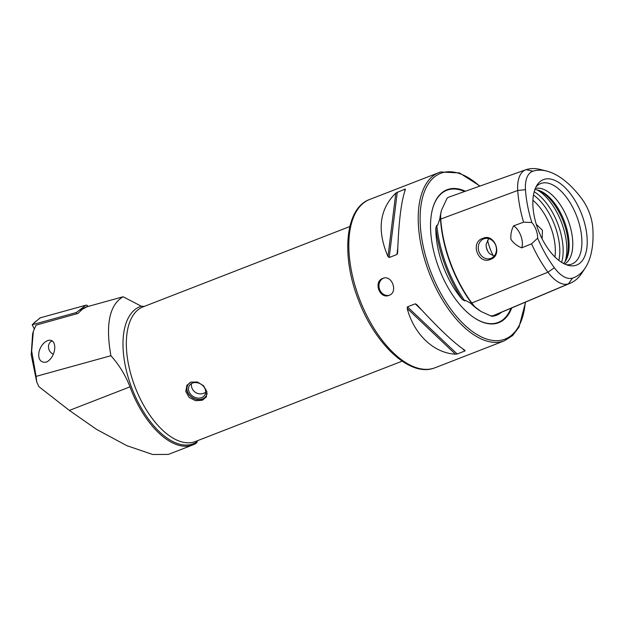 <?xml version="1.0" encoding="UTF-8"?>
<svg xmlns="http://www.w3.org/2000/svg" width="624" height="624" viewBox="0 0 624 624"><rect width="100%" height="100%" fill="white"/><g stroke="black" fill="none" stroke-linecap="round" stroke-linejoin="round"><path stroke-width="0.94" d="M546.647 171.062L540.485 169.51A87.181 43.969 68.8 0 0 526.157 169.65A34.663 17.48 68.8 0 0 525.868 169.744L449.459 196.903A37.027 18.673 68.8 0 0 447.158 198.104L441.519 210.179L440.677 214.079A37.027 18.673 68.8 0 0 440.755 219.047A89.544 45.162 68.8 0 0 471.806 302.991A37.027 18.673 68.8 0 0 475.036 306.961L481.112 311.524L490.737 315.916A37.027 18.673 68.8 0 0 493.67 315.463A89.544 45.162 68.8 0 0 495.659 314.722L570.359 283.171A87.181 43.969 68.8 0 0 581.732 273.281L585.226 267.977A83.273 41.995 68.8 0 0 592.8 228.072A30.755 15.514 -111.2 0 0 582.137 199.243A83.273 41.995 68.8 0 0 546.647 171.062A83.273 41.995 68.8 0 0 532.966 171.194A30.755 15.514 68.8 0 0 525.47 189.673A83.273 41.995 68.8 0 0 531.843 222.518A13.541 6.833 68.8 0 1 537.638 238.173A83.273 41.995 68.8 0 0 554.354 267.743A30.755 15.514 68.8 0 0 572.512 278.101A83.273 41.995 68.8 0 0 585.226 267.977M441.519 210.179L440.965 212.425A64.514 32.534 68.8 0 0 439.826 218.798L440.95 212.605M439.826 218.798L437.65 225.295L436.8 225.241L435.841 227.799A89.692 45.232 68.8 0 0 462.384 299.559L464.802 300.947L465.403 300.323L470.402 303.108L476.221 307.975M190.858 382.114L197.395 381.982L203.502 385.718L206.879 391.568L206.146 397.16L202.309 400.241L195.577 400.702L189.166 397.472L185.804 391.568L186.865 385.445L190.858 382.114M388.721 295.456L389.126 295.316C398.463 292.274 391.794 274.287 382.863 278.39C373.058 281.588 379.712 299.551 389.126 295.316A9.025 7.792 72.4 0 1 379.439 288.928A9.025 7.792 72.4 0 1 383.705 278.125M383.269 278.242L382.863 278.39M536.273 224.312L542.428 230.248L542.139 238.883M490.862 259.21C502.874 255.341 494.629 232.994 483.109 238.259C469.552 241.964 478.249 265.567 490.862 259.21M490.963 258.344A10.382 8.962 -107.6 0 0 495.815 245.638A10.382 8.962 -107.6 0 0 484.232 238.719A10.382 8.962 -107.6 0 0 483.764 238.883A10.382 8.962 -107.6 0 0 478.912 251.589A10.382 8.962 -107.6 0 0 490.495 258.508A10.382 8.962 -107.6 0 0 490.963 258.344M462.384 299.559A63.601 32.074 -111.2 0 1 435.841 227.799M490.823 315.791L491.735 316.298A89.692 45.232 68.8 0 0 492.882 315.674M501.493 312.265A63.601 32.074 -111.2 0 1 495.628 315.565A63.601 32.074 -111.2 0 1 491.735 316.298M465.41 191.24A71.315 35.966 68.8 0 0 448.11 189.361A71.315 35.966 68.8 0 0 432.299 209.867A71.315 35.966 68.8 0 0 474.232 317.788A71.315 35.966 68.8 0 0 497.578 323.084A71.315 35.966 68.8 0 0 511.735 307.936M487.586 240.209A32.276 16.279 68.8 0 0 493.249 255.746M488.732 238.633L486.174 244.148C485.948 247.9 487.133 251.098 489.731 253.757L494.2 256.012M566.233 264.701A43.165 21.77 68.8 0 0 568.573 264.763A43.165 21.77 68.8 0 0 571.28 264.256A43.165 21.77 68.8 0 0 577.091 217.207A43.165 21.77 68.8 0 0 541.336 183.323A43.165 21.77 68.8 0 0 537.693 185.289A43.165 21.77 68.8 0 0 536.008 186.911M544.144 179.361A45.841 23.119 68.8 0 0 537.139 184.938A45.841 23.119 68.8 0 0 538.489 230.708A45.841 23.119 68.8 0 0 568.402 265.387A45.841 23.119 68.8 0 0 575.936 265.317A45.841 23.119 68.8 0 0 582.114 215.35A45.841 23.119 68.8 0 0 544.144 179.361M144.386 306.431L141.32 306.205L123.1 296.767C109.457 304.785 105.394 324.441 110.9 355.719C119.09 364.829 125.455 375.203 129.987 386.857L69.358 410.42L38.899 386.654L36.746 382.044L31.2 354.752L32.635 333.785L33.337 331.422L31.668 350.961L36.083 376.389L110.9 355.719M47.806 340.509C57.626 337.732 56.846 356.413 46.699 361.99C34.905 364.658 36.933 345.134 47.806 340.509L47.284 340.735M47.198 361.772L46.699 361.99M197.605 440.653L196.583 442.962A74.474 37.565 -111.2 0 1 192.832 444.928A74.474 37.565 -111.2 0 1 191.685 445.333A74.474 37.565 -111.2 0 1 129.987 386.857M33.337 331.422L36.052 325.12L78.039 313.42L82.111 309.442L87.165 306.712L123.1 296.767M36.083 376.389L36.746 382.044M397.621 252.759L396.95 254.498L389.189 257.517L387.972 256.511C376.795 230.443 379.408 209.29 395.819 193.058L405.046 189.056L405.467 189.314C401.263 200.795 398.65 221.949 397.621 252.759L397.597 253.141M404.781 191.194L405.046 189.056L405.467 189.314M416.84 304.707C437.767 327.694 453.835 342.927 465.059 350.415L464.942 350.977L457.181 353.995L455.411 354.159C433.82 353.161 414.079 334.448 407.191 308.459L407.441 306.852L415.202 303.833L416.621 304.481M465.059 350.415L464.942 350.977L462.556 348.715M537.638 238.173L531.578 243.82L521.687 247.837C517.234 246.082 513.653 243.266 510.939 239.39C510.51 234.655 511.384 230.155 513.568 225.888L523.575 222.191L531.843 222.518M525.868 169.744A34.663 17.48 68.8 0 0 517.717 190.476A87.181 43.969 68.8 0 0 523.575 222.191M531.578 243.82A87.181 43.969 68.8 0 0 547.95 272.212A34.663 17.48 68.8 0 0 568.417 283.889A87.181 43.969 68.8 0 0 570.359 283.171M564.65 264.03A40.622 20.491 68.8 0 0 567.778 219.336A40.622 20.491 68.8 0 0 535.291 188.471M563.573 263.492A40.622 20.491 68.8 0 0 565.336 261.308A40.622 20.491 68.8 0 0 564.143 220.748A40.622 20.491 68.8 0 0 537.631 190.016A40.622 20.491 68.8 0 0 534.862 189.595M564.86 261.994A41.668 21.013 68.8 0 0 563.176 221.122A41.668 21.013 68.8 0 0 536.819 189.836M554.915 256.94A40.622 20.491 68.8 0 0 532.896 200.273M521.687 247.837A13.541 6.833 68.8 0 0 513.568 225.888M192.832 444.928L168.441 454.405L152.677 454.49L126.828 445.669L96.595 429.406L69.358 410.42M34.234 328.809L32.198 324.745L39.858 318.061A1.802 1.56 64.5 0 1 40.357 317.803L85.894 305.198A1.802 1.56 64.5 0 1 87.836 306.205L87.976 306.485M32.198 324.745L76.323 312.538L85.894 305.198M76.323 312.538L76.916 313.732M53.36 354.206A7.223 6.232 64.5 0 1 49.023 349.69A7.223 6.232 64.5 0 1 52.276 340.883M207.121 393.338A10.655 8.58 31.3 0 1 204.875 397.457A10.655 8.58 31.3 0 1 190.601 396.162A10.655 8.58 31.3 0 1 189.298 383.237A10.655 8.58 31.3 0 1 191.256 381.966M206.489 396.521A11.287 9.087 31.3 0 1 205.53 397.558A11.287 9.087 31.3 0 1 191.81 397.309A11.287 9.087 31.3 0 1 187.286 384.813M190.484 384.322A9.025 7.27 31.3 0 1 201.755 384.735A9.025 7.27 31.3 0 1 204.797 395.031A9.025 7.27 31.3 0 1 203.689 396.373A9.025 7.27 31.3 0 1 192.418 395.959A9.025 7.27 31.3 0 1 189.368 385.663A9.025 7.27 31.3 0 1 190.484 384.322M471.58 302.679L470.402 303.108M440.786 219.492A0.905 0.413 -3.8 0 1 440.544 219.625A0.905 0.413 -3.8 0 1 440.528 219.632A88.663 44.717 68.8 0 0 471.276 302.749A36.145 18.229 68.8 0 0 474.232 306.407M471.299 303.888A64.514 32.534 68.8 0 0 478.904 310.05L481.112 311.524M433.672 368.238A90.277 45.529 68.8 0 0 435.061 367.754L433.547 368.285C409.445 376.654 375.422 344.464 358.847 301.018C340.961 256.62 344.822 208.291 369.665 199.462A90.277 45.529 68.8 0 0 359.408 298.732A90.277 45.529 68.8 0 0 433.672 368.238M464.607 191.521A70.894 35.755 68.8 0 0 447.923 189.883A70.894 35.755 68.8 0 0 432.253 210.07M474.061 317.671A70.894 35.755 68.8 0 0 497.094 322.819A70.894 35.755 68.8 0 0 510.978 308.256M440.45 172.006A90.277 45.529 68.8 0 0 439.062 172.497A90.277 45.529 68.8 0 0 428.797 271.768A90.277 45.529 68.8 0 0 503.061 341.281A90.277 45.529 68.8 0 0 504.449 340.79L512.616 335.572L518.996 327.109L525.595 302.078M479.677 186.17A88.92 44.842 68.8 0 0 442.01 172.856A88.92 44.842 68.8 0 0 430.03 269.771A88.92 44.842 68.8 0 0 503.685 339.581A88.92 44.842 68.8 0 0 525.275 302.211M486.291 247.159A38.368 19.352 68.8 0 0 487.851 251.402M402.145 361.171L195.335 441.535A72.22 36.426 -111.2 0 1 194.22 441.925A72.22 36.426 -111.2 0 1 134.807 386.318A72.22 36.426 -111.2 0 1 143.021 306.899L349.83 226.535M196.981 441.808A73.538 37.089 -111.2 0 1 192.114 444.163A73.538 37.089 -111.2 0 1 131.196 386.428A73.538 37.089 -111.2 0 1 141.102 306.267A73.538 37.089 -111.2 0 1 141.32 306.205M525.47 189.673L517.717 190.476L440.755 219.047M554.354 267.743L547.95 272.212L471.806 302.991M565.133 261.511A45.139 22.76 68.8 0 0 537.35 190.008M561.631 262.369A45.139 22.76 68.8 0 0 534.183 191.732M558.862 260.419A43.813 22.097 68.8 0 0 533.458 195.047M436.8 225.241A88.787 44.78 68.8 0 0 464.802 300.947M440.443 215.062A36.145 18.229 68.8 0 0 440.528 219.632L439.647 219.96M572.512 278.101L568.417 283.889L493.67 315.463M532.966 171.194L526.157 169.65M396.95 254.498L397.792 247.712M389.189 257.517L397.285 192.075M387.972 256.511L395.819 193.058M455.411 354.159L407.191 308.459M457.181 353.995L407.441 306.852M421.434 309.746L415.202 303.833M79.739 310.112L87.836 306.205M34.203 322.709L40.357 317.803M480.004 186.053L459.498 172.934L440.513 171.99L369.665 199.462M435.061 367.754L504.449 340.79M191.482 383.588A9.025 9.025 0 0 0 205.663 392.207"/></g></svg>

